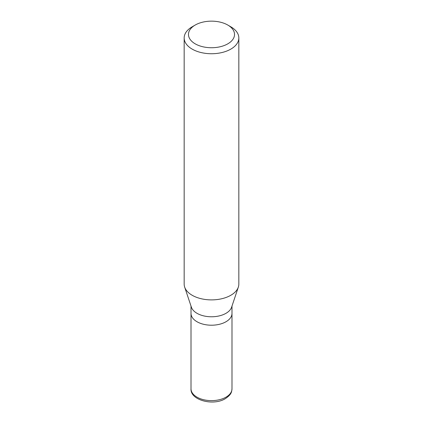 <?xml version="1.0" encoding="UTF-8"?>
<svg xmlns="http://www.w3.org/2000/svg" width="423" height="423" viewBox="0 0 423 423"><rect width="100%" height="100%" fill="white"/><g stroke="black" fill="none" stroke-linecap="round" stroke-linejoin="round"><path stroke-width="0.63" d="M225.993 321.744A20.494 11.833 180 0 1 203.659 324.309A20.494 11.833 180 0 1 191.006 313.374A20.494 11.833 0 0 0 203.659 324.309A20.494 11.833 0 0 0 225.993 321.744A20.494 11.833 0 0 0 231.994 313.374A20.494 11.833 180 0 1 225.993 321.744M238.334 287.106L231.624 307.183A20.494 11.833 180 0 1 225.993 313.311A20.494 11.833 180 0 1 205.493 316.256A20.494 11.833 180 0 1 191.376 307.183L184.666 287.106A27.331 15.778 0 0 0 203.489 299.198A27.331 15.778 0 0 0 230.826 295.27A27.331 15.778 0 0 0 238.334 287.106A27.331 15.778 0 0 0 238.831 284.113L238.831 37.959A27.331 15.778 180 0 1 230.826 49.116A27.331 15.778 180 0 1 201.041 52.537A27.331 15.778 180 0 1 184.169 37.959A27.331 15.778 180 0 1 192.174 26.802L195.22 25.042A23.027 13.293 180 0 1 227.78 25.042A23.027 13.293 180 0 1 227.78 43.844A23.027 13.293 180 0 1 195.22 43.844A23.027 13.293 180 0 1 195.22 25.042L192.174 26.802M184.169 37.959L184.169 284.113A27.331 15.778 0 0 0 184.666 287.106M227.78 25.042L230.826 26.802A27.331 15.778 180 0 1 238.831 37.959M191.006 388.8A20.494 11.833 0 0 0 203.659 399.73A20.494 11.833 0 0 0 225.993 397.165A20.494 11.833 0 0 0 231.994 388.8C231.608 391.91 231.719 394.331 225.311 398.667C213.287 406.196 190.107 400.2 191.006 388.8L191.006 306.072M231.994 306.072L231.994 388.8"/></g></svg>
